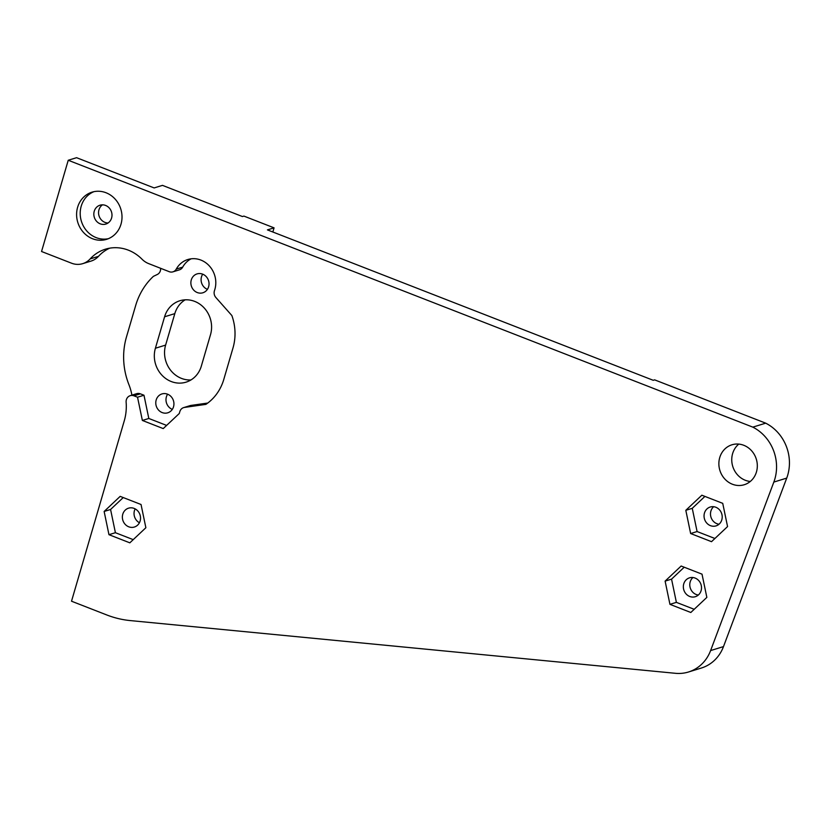 <?xml version="1.0" encoding="UTF-8"?>
<svg xmlns="http://www.w3.org/2000/svg" width="831" height="831" viewBox="0 0 831 831"><rect width="100%" height="100%" fill="white"/><g stroke="black" fill="none" stroke-linecap="round" stroke-linejoin="round"><path stroke-width="1.25" d="M202.639 274.147A9.868 9.006 -107.1 0 0 197.04 273.908A9.868 9.006 -107.1 0 0 190.87 282.955A9.868 9.006 -107.1 0 0 197.259 292.543A9.868 9.006 -107.1 0 0 202.857 292.782A9.868 9.006 -107.1 0 0 209.038 283.724A9.868 9.006 -107.1 0 0 202.639 274.147M207.397 289.354A9.868 9.006 72.9 0 1 202.722 274.178M272.848 232.005L274.064 227.85L243.909 216.091L242.455 216.548L162.471 185.365L154.14 187.931L76.566 157.693L68.235 160.258L41.55 251.502L71.518 263.188A19.747 18.012 -107.1 0 0 82.705 263.656A19.747 18.012 -107.1 0 0 90.153 258.919A40.48 36.917 72.9 0 1 105.402 249.196A40.48 36.917 72.9 0 1 142.018 259.21A19.747 18.012 -107.1 0 0 148.687 263.624L168.818 271.519A6.586 6.004 -107.1 0 0 169.212 271.685A6.586 6.004 -107.1 0 0 172.941 271.841A6.586 6.004 -107.1 0 0 176.255 269.109L182.695 267.125A23.039 21.014 72.9 0 1 191.14 258.815M167.54 394.174A9.868 9.006 -107.1 0 0 161.941 393.936A9.868 9.006 -107.1 0 0 155.771 402.983A9.868 9.006 -107.1 0 0 162.159 412.571A9.868 9.006 -107.1 0 0 167.758 412.81A9.868 9.006 -107.1 0 0 173.939 403.752A9.868 9.006 -107.1 0 0 167.54 394.174M172.297 409.382A9.868 9.006 72.9 0 1 167.623 394.206M171.238 381.533A26.125 23.829 -107.1 0 0 186.051 382.156A26.125 23.829 -107.1 0 0 201.32 366.139L210.513 334.685A26.125 23.829 -107.1 0 0 204.343 308.124A26.125 23.829 -107.1 0 0 179.86 300.76A26.125 23.829 -107.1 0 0 164.59 316.777L155.397 348.241A26.125 23.829 -107.1 0 0 171.238 381.533M190.964 379.954A26.125 23.829 72.9 0 1 181.459 378.385A26.125 23.829 72.9 0 1 165.618 345.094L174.811 313.63A26.125 23.829 72.9 0 1 185.168 299.825M128.753 526.802A9.868 9.006 72.9 0 1 122.365 517.225A9.868 9.006 72.9 0 1 128.535 508.177A9.868 9.006 72.9 0 1 134.134 508.406A9.868 9.006 72.9 0 1 140.532 517.993A9.868 9.006 72.9 0 1 134.352 527.041A9.868 9.006 72.9 0 1 128.753 526.802M139.421 522.741A9.868 9.006 72.9 0 1 135.152 508.873M106.025 192.75A24.681 22.51 -107.1 0 0 92.033 192.158A24.681 22.51 -107.1 0 0 76.597 214.793A24.681 22.51 -107.1 0 0 92.573 238.746A24.681 22.51 -107.1 0 0 106.565 239.338A24.681 22.51 -107.1 0 0 122.012 216.704A24.681 22.51 -107.1 0 0 106.025 192.75M93.861 191.691A24.681 22.51 -107.1 0 0 80.233 214.71A24.681 22.51 -107.1 0 0 96.188 237.635A24.681 22.51 -107.1 0 0 108.352 238.694M100.219 223.83A9.868 9.006 72.9 0 1 93.83 214.253A9.868 9.006 72.9 0 1 100 205.205A9.868 9.006 72.9 0 1 105.599 205.444A9.868 9.006 72.9 0 1 111.998 215.021A9.868 9.006 72.9 0 1 105.817 224.069A9.868 9.006 72.9 0 1 100.219 223.83M102.483 204.841A9.868 9.006 -107.1 0 0 98.66 214.159A9.868 9.006 -107.1 0 0 104.955 222.376A9.868 9.006 -107.1 0 0 108.072 222.978M750.289 481.461A20.9 19.061 72.9 0 1 745.282 480.266A20.9 19.061 72.9 0 1 732.101 463.719A20.9 19.061 72.9 0 1 738.78 444.097M743.787 445.291A20.9 19.061 -107.1 0 0 731.945 444.793A20.9 19.061 -107.1 0 0 718.867 463.947A20.9 19.061 -107.1 0 0 732.402 484.234A20.9 19.061 -107.1 0 0 744.244 484.733A20.9 19.061 -107.1 0 0 757.321 465.578A20.9 19.061 -107.1 0 0 743.787 445.291M719.044 524.216A9.868 9.006 72.9 0 1 716.873 523.675A9.868 9.006 72.9 0 1 710.671 515.958A9.868 9.006 72.9 0 1 713.652 506.713M710.443 525.649A9.868 9.006 72.9 0 1 704.044 516.072A9.868 9.006 72.9 0 1 710.225 507.024A9.868 9.006 72.9 0 1 715.823 507.253A9.868 9.006 72.9 0 1 722.212 516.84A9.868 9.006 72.9 0 1 716.042 525.888A9.868 9.006 72.9 0 1 710.443 525.649M698.341 595.027A9.868 9.006 72.9 0 1 696.17 594.487A9.868 9.006 72.9 0 1 689.969 586.769A9.868 9.006 72.9 0 1 692.95 577.524M689.73 596.471A9.868 9.006 72.9 0 1 683.342 586.883A9.868 9.006 72.9 0 1 689.512 577.836A9.868 9.006 72.9 0 1 695.111 578.075A9.868 9.006 72.9 0 1 701.509 587.652A9.868 9.006 72.9 0 1 695.329 596.7A9.868 9.006 72.9 0 1 689.73 596.471M131.911 395.14A49.164 44.843 -107.1 0 0 128.95 384.722A68.911 62.855 72.9 0 1 126.468 336.96L135.671 305.507A68.911 62.855 72.9 0 1 153.403 276.349L157.277 274.5A6.586 6.004 72.9 0 0 160.622 268.288M140.397 393.842L133.957 395.826A6.586 6.004 -107.1 0 0 130.218 395.67L136.668 393.676A6.586 6.004 72.9 0 1 140.397 393.842L143.981 395.234L137.531 397.218L142.371 420.455L163.24 428.588L179.278 413.495L179.818 411.636A6.586 6.004 -107.1 0 1 183.672 407.606A6.586 6.004 -107.1 0 1 184.513 407.419L205.88 404.375A49.164 44.843 72.9 0 0 223.799 379.403L233.002 347.94A49.164 44.843 72.9 0 0 231.859 315.541L215.904 297.54A6.586 6.004 -107.1 0 1 214.491 290.57A23.039 21.014 -107.1 0 0 209.817 266.471A23.039 21.014 -107.1 0 0 187.837 259.521A23.039 21.014 -107.1 0 0 176.255 269.109M166.616 425.41L148.811 418.471L143.981 395.234M183.672 407.606L190.112 405.621A6.586 6.004 72.9 0 1 190.953 405.424L184.513 407.419M207.76 403.045L190.953 405.424M182.695 267.125A6.586 6.004 72.9 0 1 179.382 269.857L172.941 271.841M133.957 395.826L137.531 397.218M274.064 227.85L267.426 229.896L653.239 380.297L654.631 379.86L765.704 423.166A41.986 38.299 72.9 0 1 786.718 478.105L723.489 646.601A39.493 36.024 72.9 0 1 701.343 668.041L688.463 672.009A39.493 36.024 -107.1 0 0 710.609 650.569L773.838 482.073A41.986 38.299 -107.1 0 0 752.824 427.134L68.235 160.258M765.704 423.166L752.824 427.134M130.218 395.67A6.586 6.004 -107.1 0 0 126.125 402.194A49.164 44.843 72.9 0 1 124.276 420.787L71.518 601.208L106.784 614.961A98.723 90.049 -107.1 0 0 130.238 620.58L675.458 673.307A39.493 36.024 -107.1 0 0 688.463 672.009M90.153 258.919L98.484 256.343A40.48 36.917 72.9 0 1 109.661 248.178M98.484 256.343A19.747 18.012 72.9 0 1 91.046 261.09L82.705 263.656M145.872 527.727L141.041 504.5L120.173 496.367L104.135 511.46L108.965 534.686L129.833 542.83L145.872 527.727M727.561 526.574L722.731 503.347L701.852 495.214L685.814 510.307L690.644 533.533L711.523 541.677L727.561 526.574M706.849 597.385L702.018 574.159L681.15 566.025L665.112 581.118L669.942 604.345L690.81 612.489L706.849 597.385M704.917 496.408L692.254 508.323L697.095 531.549L714.899 538.488M697.095 531.549L690.644 533.533M692.254 508.323L685.814 510.307M684.214 567.22L671.552 579.134L676.382 602.361L694.197 609.3M676.382 602.361L669.942 604.345M671.552 579.134L665.112 581.118M148.811 418.471L142.371 420.455M133.209 539.641L115.405 532.702L110.575 509.476L123.237 497.561M115.405 532.702L108.965 534.686M110.575 509.476L104.135 511.46M786.718 478.105L773.838 482.073M723.489 646.601L710.609 650.569M174.811 313.63L164.59 316.777M165.618 345.094L155.397 348.241"/></g></svg>

